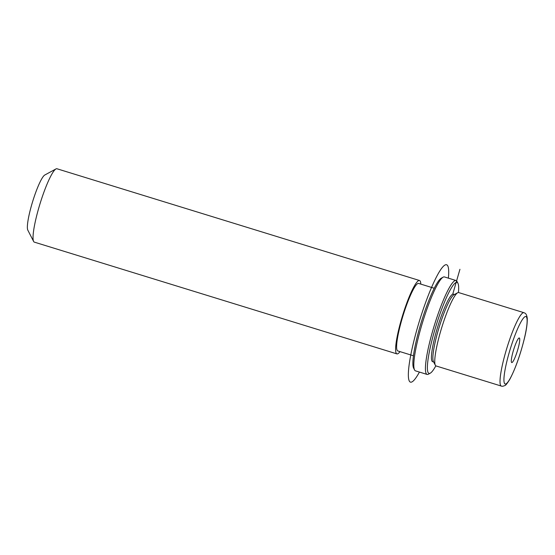 <?xml version="1.0" encoding="UTF-8"?>
<svg xmlns="http://www.w3.org/2000/svg" width="555" height="555" viewBox="0 0 555 555"><rect width="100%" height="100%" fill="white"/><g stroke="black" fill="none" stroke-linecap="round" stroke-linejoin="round"><path stroke-width="0.83" d="M523.934 312.687L458.673 292.575A38.392 5.876 107.1 0 0 457.667 292.749A38.392 5.876 107.1 0 0 453.345 298.333A38.392 5.876 107.1 0 0 439.317 335.969A38.392 5.876 107.1 0 0 435.328 365.239A38.392 5.876 107.1 0 0 436.057 365.946L501.318 386.065C502.004 386.453 503.177 386.273 504.849 385.531C505.487 385.649 507.145 383.581 509.809 379.329C515.338 368.825 520.202 355.242 524.385 338.564C526.473 330.128 527.43 323.336 527.25 318.195C526.438 312.964 524.919 313.256 523.934 312.687A38.392 5.876 107.1 0 0 518.599 318.452A38.392 5.876 107.1 0 0 503.843 358.863A38.392 5.876 107.1 0 0 501.318 386.065M457.667 292.749L453.941 294.774A35.319 5.404 107.1 0 0 449.966 299.915A35.319 5.404 107.1 0 0 437.062 334.54A35.319 5.404 107.1 0 0 433.386 361.465L435.328 365.239M454.469 294.49L453.421 294.171A35.319 5.404 107.1 0 0 448.509 299.471A35.319 5.404 107.1 0 0 434.94 336.649A35.319 5.404 107.1 0 0 432.616 361.673L433.663 361.999M434.246 288.26L418.616 283.438A35.319 5.404 107.1 0 0 413.704 288.746A35.319 5.404 107.1 0 0 400.134 325.924A35.319 5.404 107.1 0 0 397.81 350.947L413.447 355.769M420.815 284.118A38.392 5.876 107.1 0 0 419.518 280.504A38.392 5.876 107.1 0 0 414.183 286.269A38.392 5.876 107.1 0 0 399.427 326.687A38.392 5.876 107.1 0 0 396.901 353.882A38.392 5.876 107.1 0 0 400.009 351.627M419.518 280.504L56.957 168.762A38.392 5.876 107.1 0 0 55.958 168.942A38.392 5.876 107.1 0 0 51.629 174.527A38.392 5.876 107.1 0 0 37.601 212.156A38.392 5.876 107.1 0 0 33.612 241.432A38.392 5.876 107.1 0 0 34.348 242.14L396.901 353.882M55.958 168.942L44.782 175.019A29.179 4.461 107.1 0 0 41.493 179.265A29.179 4.461 107.1 0 0 30.83 207.868A29.179 4.461 107.1 0 0 27.799 230.11L33.612 241.432M519.744 339.084A12.862 1.97 -72.9 0 1 516.649 353.181A12.862 1.97 -72.9 0 1 511.738 362.561A12.862 1.97 -72.9 0 1 511.308 361.451A12.862 1.97 -72.9 0 1 514.402 347.361A12.862 1.97 -72.9 0 1 519.313 337.974A12.862 1.97 -72.9 0 1 519.744 339.084M458.437 292.534A47.605 7.284 107.1 0 0 457.944 283.307A47.605 7.284 107.1 0 0 450.424 289.571A47.605 7.284 107.1 0 0 431.284 343.066A47.605 7.284 107.1 0 0 430.243 373.196A47.605 7.284 107.1 0 0 435.606 366.265A47.605 7.284 107.1 0 0 435.841 365.849M457.944 283.307L456.973 281.42A49.138 7.52 107.1 0 0 456.037 280.511A49.138 7.52 107.1 0 0 449.217 287.892A49.138 7.52 107.1 0 0 430.326 339.618A49.138 7.52 107.1 0 0 427.093 374.431A49.138 7.52 107.1 0 0 428.377 374.209L430.243 373.196M456.037 280.511L444.437 276.938A49.138 7.52 107.1 0 0 443.147 277.16L441.287 278.173A47.605 7.284 107.1 0 0 435.925 285.103A47.605 7.284 107.1 0 0 418.532 331.765A47.605 7.284 107.1 0 0 413.586 368.062L414.55 369.949A49.138 7.52 107.1 0 0 415.487 370.858L427.093 374.431M443.147 277.16A49.138 7.52 107.1 0 0 437.611 284.313A49.138 7.52 107.1 0 0 419.656 332.48A49.138 7.52 107.1 0 0 414.55 369.949M452.741 294.212L459.935 269.3M419.427 372.072A61.425 9.4 -72.9 0 1 411.595 382.076A61.425 9.4 -72.9 0 1 417.485 327.554A61.425 9.4 -72.9 0 1 445.436 264.832A61.425 9.4 -72.9 0 1 448.378 278.152M521.027 321.817A35.319 5.404 107.1 0 0 505.3 368.499A35.319 5.404 107.1 0 0 510.031 378.718A35.319 5.404 107.1 0 0 525.758 332.043A35.319 5.404 107.1 0 0 521.027 321.817"/></g></svg>
